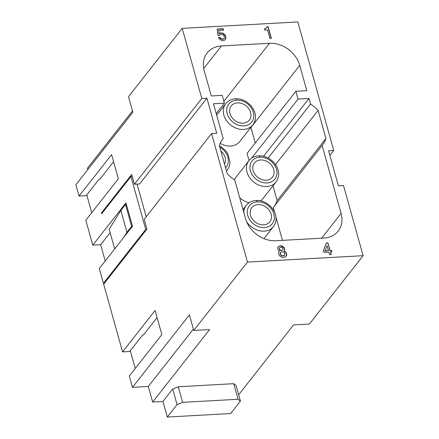 <?xml version="1.0" encoding="UTF-8"?>
<svg xmlns="http://www.w3.org/2000/svg" width="439" height="439" viewBox="0 0 439 439"><rect width="100%" height="100%" fill="white"/><g stroke="black" fill="none" stroke-linecap="round" stroke-linejoin="round"><path stroke-width="0.66" d="M240.429 401.12L238.092 399.265L233.746 383.686L236.078 385.535L240.429 401.12L230.662 413.543L167.303 417.05L162.951 401.465L172.714 389.042L178.3 386.754L233.746 383.686M132.474 110.919L87.394 168.296L87.773 169.652M329.87 155.417L333.728 150.506L297.834 21.95L182.201 28.348L128.506 96.69L132.852 112.274L75.903 184.759L79.058 196.052L86.187 195.662L99.203 179.09L99.999 179.046L113.586 161.75M86.779 194.905L91.735 212.657M333.728 150.506L328.581 150.791L338.37 185.851L343.517 185.565L363.097 255.69L247.459 262.083L211.576 133.56L216.723 133.275L206.934 98.215L139.569 183.957L134.422 184.243L131.695 174.47L101.431 212.986L101.645 213.766L130.937 176.489L145.726 229.471L103.423 283.314L99.291 268.514L132.485 226.266L125.955 202.889L92.766 245.138L85.803 220.208L118.343 178.788L111.599 154.632L79.058 196.052M238.092 399.265L182.651 402.333L178.3 386.754M101.431 212.986L102.298 212.942M274.501 211.9L273.294 207.581L322.111 145.452L341.081 213.392A26.505 21.281 -141.8 0 1 338.162 231.084A26.505 21.281 -141.8 0 1 323.845 238.081L275.835 240.737A26.505 21.281 -141.8 0 1 245.549 218.677L234.733 179.952A30.922 24.825 38.2 0 1 227.188 173.63L219.341 145.539A30.922 24.825 38.2 0 1 222.727 139.147A30.922 24.825 38.2 0 1 223.188 138.587L213.458 103.758L224.395 103.149L222.222 95.362L211.285 95.965L204.217 70.641A26.505 21.281 -141.8 0 1 207.137 52.954A26.505 21.281 -141.8 0 1 221.448 45.952L269.458 43.296A26.505 21.281 -141.8 0 1 299.749 65.356L306.817 90.681L295.881 91.285L298.054 99.077L251.646 158.144M295.881 91.285L247.064 153.414L249.05 160.526M182.651 402.333L177.065 404.626L167.303 417.05M177.065 404.626L172.714 389.042M229.981 113.586A11.485 9.219 -141.8 0 1 231.243 105.925A11.485 9.219 -141.8 0 1 241.845 103.522A11.485 9.219 -141.8 0 1 250.576 112.45A11.485 9.219 -141.8 0 1 249.297 120.127A11.485 9.219 -141.8 0 1 238.701 122.514A11.485 9.219 -141.8 0 1 229.981 113.586M157.096 317.573L143.504 334.875L142.713 334.919L129.697 351.485L122.569 351.88L103.659 284.165L146.939 229.076L144.212 219.302L211.576 133.56M130.29 350.728L135.245 368.48M363.097 255.69L309.402 324.031L293.559 324.909L238.657 394.787M247.459 262.083L193.764 330.43L209.606 329.552L152.657 402.036L162.951 401.465M273.003 185.812L277.135 200.628L325.952 138.499L318.11 110.408A30.922 24.825 38.2 0 0 310.56 104.081L268.196 158.002M275.571 164.548L318.11 110.408M220.175 143.361A17.225 13.828 38.2 0 0 239.661 141.682M250.537 215.302A11.485 9.219 38.2 0 0 259.164 224.197A11.485 9.219 38.2 0 0 269.755 221.969A11.485 9.219 38.2 0 0 271.132 214.161A11.485 9.219 38.2 0 0 262.237 205.183A11.485 9.219 38.2 0 0 251.635 207.867A11.485 9.219 38.2 0 0 250.537 215.302M224.51 164.043A11.485 9.219 38.2 0 0 225.114 157.371A11.485 9.219 38.2 0 0 220.861 150.972M193.764 330.43L189.412 314.845L132.463 387.33L129.307 376.031L161.854 334.611L155.11 310.461L122.569 351.88M123.908 237.181L126.975 232.264L131.623 226.348L125.532 204.53L120.884 210.446L109.174 229.207L114.678 248.924M120.884 210.446L126.975 232.264M222.26 139.767L223.188 138.587M193.385 329.074L148.305 386.452L132.463 387.33M134.422 184.243L201.786 98.501L182.201 28.348M152.657 402.036L148.305 386.452M239.705 197.748A17.225 13.828 38.2 0 0 249.154 202.708M260.568 200.826A17.225 13.828 38.2 0 0 262.835 198.746M273.744 169.514A11.485 9.219 38.2 0 0 264.854 160.537A11.485 9.219 38.2 0 0 254.247 163.215A11.485 9.219 38.2 0 0 253.155 170.656A11.485 9.219 38.2 0 0 261.781 179.546A11.485 9.219 38.2 0 0 272.367 177.318A11.485 9.219 38.2 0 0 273.744 169.514M282.453 240.369L275.988 217.223M263.581 156.268L308.99 98.473L310.56 104.081M322.111 145.452A30.922 24.825 38.2 0 0 322.566 144.892A30.922 24.825 38.2 0 0 325.952 138.499M274.221 206.401A30.922 24.825 38.2 0 0 277.135 200.628M299.749 65.356L250.932 127.486L255.262 142.988M235.65 177.592A17.225 13.828 38.2 0 0 234.426 179.754M216.202 113.58L224.395 103.149M308.99 98.473L298.054 99.077M131.623 226.348L132.457 226.299M125.532 204.53L126.405 204.486M206.934 98.215L201.786 98.501M327.96 242.904L330.079 250.504L331.566 250.422L331.972 251.882L330.49 251.964L331.22 254.593L329.59 254.686L328.855 252.052L323.806 252.332L323.356 250.729L326.325 242.997L327.96 242.904L329.919 250.713L331.401 250.631L331.758 251.893M271.373 38.347L269.886 38.429L267.521 29.956L264.701 30.115L264.377 28.947L266.292 28.244L266.923 26.73L268.108 26.664L271.373 38.347M224.214 40.372L222.765 40.602L221.163 40.245L219.456 39.005L218.452 37.578L219.901 37.348L221.536 38.89L223.1 39.098L224.236 38.297L224.505 37.095L223.676 35.213L221.717 34.132L220.164 34.516L219.516 35.444L218.029 35.526L217.129 29.045L223.215 28.711L223.627 30.17L218.726 30.439L219.176 33.682L220.603 32.859L222.957 33.172L224.702 34.56L225.701 35.987L225.844 38.654L225.234 39.724L224.214 40.372M279.934 256.146L278.496 253.704L278.507 252.661L279.434 251.13L278.216 250.011L277.646 247.964L278.43 246.438L280.79 245.714L282.584 246.208L284.181 247.601L284.752 249.648L284.187 250.867L285.932 252.249L286.513 253.259L286.705 255.026L285.926 256.552L284.055 257.402L281.893 257.221L279.934 256.146M103.423 283.314L104.367 283.265M92.766 245.138L100.685 244.699L105.223 260.958M146.203 216.767L137.078 184.095M132.238 176.418L130.937 176.489M145.726 229.471L146.67 229.416M100.685 244.699L110.14 232.665M284.895 253.94L284.423 252.782L283.095 251.816L281.015 251.931L280.263 253.012L280.751 254.763L282.079 255.728L284.159 255.613L284.895 253.94M281.35 250.428L282.864 249.901L282.903 248.414L281.684 247.294L279.901 247.393L279.336 248.611L280.192 250.049L281.19 250.636L282.864 249.901M325.03 250.784L328.449 250.592L327.06 245.626L324.871 250.987L328.449 250.592M330.49 251.964L331.006 254.604M326.248 243.201L327.796 243.113M327.06 245.626L324.871 250.987M271.154 38.358L267.949 26.867L266.912 26.927M266.292 28.244L264.432 29.139M218.726 30.439L219.012 33.885L220.444 33.068L221.969 33.128L222.792 33.38L224.998 35.334L225.865 37.364L225.191 39.762M217.157 29.243L223.056 28.919L223.407 30.181M219.692 34.988L219.434 35.444M218.556 37.743L219.736 37.556L220.658 38.692L222.194 39.351L223.599 38.972L224.236 38.297M285.893 256.574L286.557 254.197L285.773 252.458L284.028 251.07L284.593 249.851L284.017 247.81L281.41 246.027L279.736 245.966L278.299 246.625M279.434 251.13L278.836 251.805M280.543 252.403L280.115 253.808L281.196 255.531L283.292 256.008L284.631 255.141M279.539 247.711L279.336 249.401L280.027 250.252L281.19 250.636M269.458 43.296L223.885 101.31M221.448 45.952L203.723 68.517M216.657 115.199L225.756 103.62A17.225 13.828 38.2 0 0 223.857 115.117A17.225 13.828 38.2 0 0 243.541 129.456A17.225 13.828 38.2 0 0 252.848 124.906L239.831 141.473M264.426 227.589A14.575 11.705 38.2 0 0 273.903 214.012A14.575 11.705 38.2 0 0 257.243 201.88A14.575 11.705 38.2 0 0 247.766 215.456A14.575 11.705 38.2 0 0 264.426 227.589M225.553 167.769A14.575 11.705 38.2 0 0 219.818 147.241M235.908 177.252L248.924 160.685A17.225 13.828 38.2 0 0 247.025 172.181A17.225 13.828 38.2 0 0 266.714 186.52A17.225 13.828 38.2 0 0 276.021 181.971L262.999 198.538M226.425 170.903A17.225 13.828 38.2 0 0 227.391 169.827L226.458 171.012M267.038 182.942A14.575 11.705 38.2 0 0 276.515 169.361A14.575 11.705 38.2 0 0 259.861 157.228A14.575 11.705 38.2 0 0 250.378 170.809A14.575 11.705 38.2 0 0 267.038 182.942M246.553 221.602A17.225 13.828 38.2 0 0 264.102 231.166A17.225 13.828 38.2 0 0 273.404 226.617L263.965 238.635M243.864 125.872A14.575 11.705 38.2 0 0 253.347 112.296A14.575 11.705 38.2 0 0 236.687 100.163A14.575 11.705 38.2 0 0 227.21 113.739A14.575 11.705 38.2 0 0 243.864 125.872M341.081 213.392L321.584 238.207M259.861 157.228A2.65 1.169 -93.2 0 0 258.736 155.829C254.593 156.114 251.322 157.733 248.924 160.685M236.687 100.163A2.65 1.169 -93.2 0 0 235.567 98.759C231.419 99.044 228.148 100.663 225.756 103.62M257.243 201.88A2.65 1.169 -93.2 0 0 256.124 200.475C251.981 200.76 248.71 202.379 246.312 205.331A17.225 13.828 38.2 0 0 243.843 212.575M276.021 181.971C279.363 177.268 279.539 171.989 276.543 166.123L274.018 162.562L270.056 159.11C266.468 156.75 262.698 155.658 258.736 155.829M227.391 169.827L229.229 166.54L230.041 162.139L227.912 153.979L225.388 150.418L221.426 146.966L219.412 145.775M252.848 124.906C256.189 120.204 256.365 114.919 253.369 109.053L250.85 105.497L246.883 102.046C243.299 99.686 239.524 98.594 235.567 98.759M273.404 226.617C276.751 221.92 276.921 216.636 273.931 210.769L271.406 207.208L267.444 203.756C263.855 201.402 260.086 200.305 256.124 200.475M242.997 209.551L246.312 205.331"/></g></svg>
